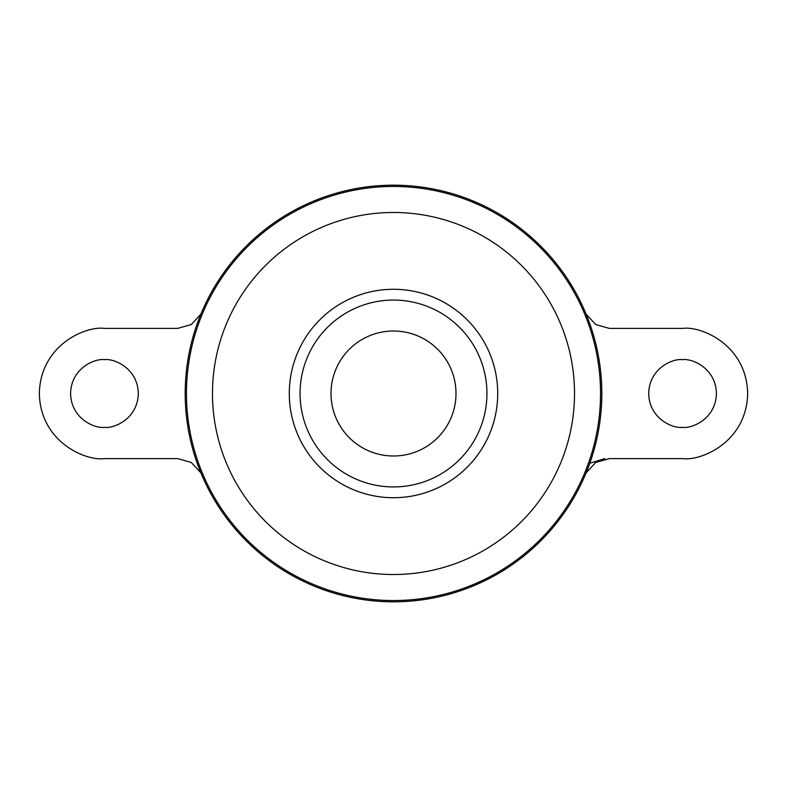 <?xml version="1.0" encoding="UTF-8"?>
<svg xmlns="http://www.w3.org/2000/svg" width="787" height="787" viewBox="0 0 787 787"><rect width="100%" height="100%" fill="white"/><g stroke="black" fill="none" stroke-linecap="round" stroke-linejoin="round"><path stroke-width="1.18" d="M104.455 359.649C94.548 358.292 71.056 368.444 70.594 393.5C71.056 418.556 94.548 428.708 104.455 427.351C114.351 428.708 137.843 418.556 138.305 393.5C137.843 368.444 114.351 358.292 104.455 359.649M682.545 427.351C672.649 428.708 649.157 418.556 648.695 393.5C649.157 368.444 672.649 358.292 682.545 359.649C692.452 358.292 715.944 368.444 716.406 393.5C715.944 418.556 692.452 428.708 682.545 427.351M442.973 355.321A62.498 62.498 0 0 1 442.973 431.679M393.5 331.002A62.498 62.498 0 0 1 455.998 393.5A62.498 62.498 0 0 1 393.5 455.998A62.498 62.498 0 0 1 331.002 393.5A62.498 62.498 0 0 1 393.5 331.002M393.5 185.181A208.319 208.319 0 0 1 601.819 393.5A208.319 208.319 0 0 1 393.5 601.819A208.319 208.319 0 0 1 185.181 393.5A208.319 208.319 0 0 1 393.5 185.181M300.063 393.5A93.437 93.437 0 0 1 393.5 300.063A93.437 93.437 0 0 1 486.937 393.5A93.437 93.437 0 0 1 393.5 486.937A93.437 93.437 0 0 1 300.063 393.5M604.839 458.605L589.797 463.268M344.027 431.679A62.498 62.498 0 0 1 344.027 355.321M586.138 314.19L595.769 324.578L609.374 328.395L682.545 328.395C701.591 325.779 746.765 345.316 747.65 393.5C746.765 441.684 701.591 461.221 682.545 458.605L609.374 458.605L595.749 462.441L586.148 472.79M200.852 314.21L191.251 324.559L177.626 328.395L104.455 328.395C85.409 325.779 40.235 345.316 39.35 393.5C40.235 441.684 85.409 461.221 104.455 458.605L177.626 458.605L191.231 462.422L200.862 472.81M393.5 186.46A207.04 207.04 0 0 1 600.54 393.5A207.04 207.04 0 0 1 393.5 600.54A207.04 207.04 0 0 1 186.46 393.5A207.04 207.04 0 0 1 393.5 186.46M393.5 212.48A181.02 181.02 0 0 1 574.52 393.5A181.02 181.02 0 0 1 393.5 574.52A181.02 181.02 0 0 1 212.48 393.5A181.02 181.02 0 0 1 393.5 212.48M393.5 289.282A104.218 104.218 0 0 1 497.718 393.5A104.218 104.218 0 0 1 393.5 497.718A104.218 104.218 0 0 1 289.282 393.5A104.218 104.218 0 0 1 393.5 289.282"/></g></svg>
